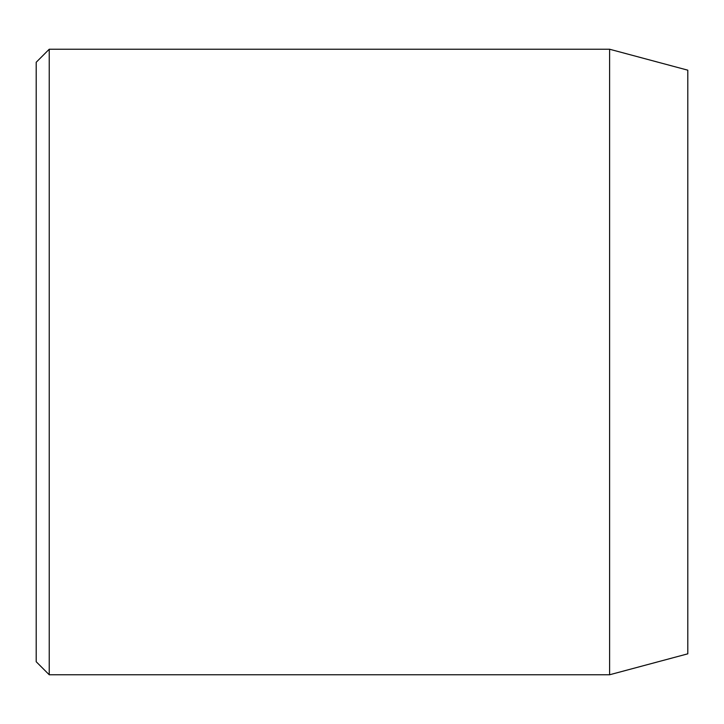 <?xml version="1.0" encoding="UTF-8"?>
<svg xmlns="http://www.w3.org/2000/svg" width="724" height="724" viewBox="0 0 724 724"><rect width="100%" height="100%" fill="white"/><g stroke="black" fill="none" stroke-linecap="round" stroke-linejoin="round"><path stroke-width="1.09" d="M609.608 49.232L609.608 674.768L687.8 653.817L687.8 70.183L609.608 49.232L49.232 49.232L49.232 674.768L36.2 661.736L36.2 62.264L49.232 49.232M609.608 674.768L49.232 674.768"/></g></svg>
